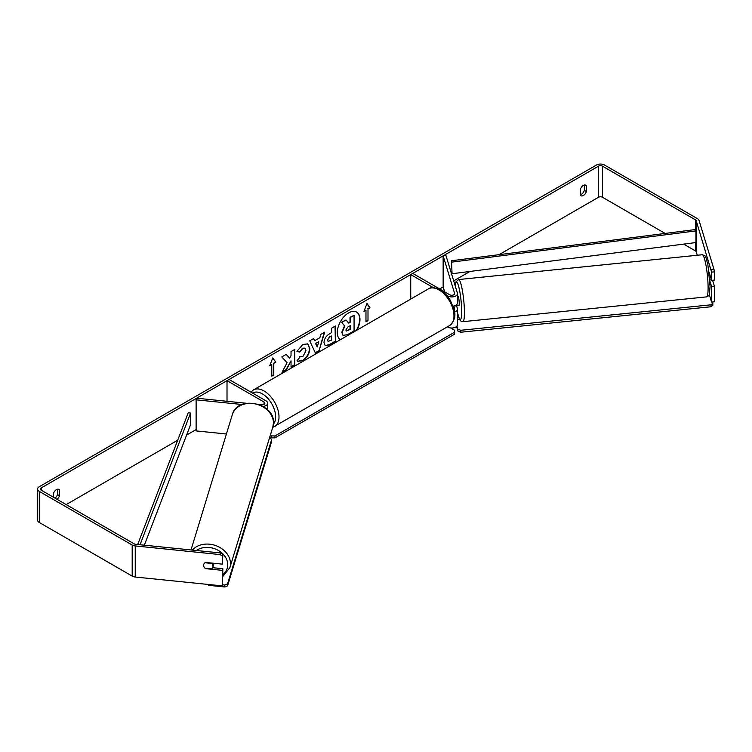 <?xml version="1.0" encoding="UTF-8"?>
<svg xmlns="http://www.w3.org/2000/svg" width="752" height="752" viewBox="0 0 752 752"><rect width="100%" height="100%" fill="white"/><g stroke="black" fill="none" stroke-linecap="round" stroke-linejoin="round"><path stroke-width="1.13" d="M433.434 287.696L410.733 274.593L412.754 273.427L449.762 294.793A2.858 1.645 180 0 0 452.873 295.151A2.858 1.645 180 0 0 454.631 293.628A2.858 1.645 180 0 0 454.593 293.346L443.144 255.877L445.964 255.586L457.404 293.054A5.706 3.299 180 0 1 457.489 293.628L457.489 302.953A5.706 3.299 180 0 1 453.033 306.167M457.489 293.628A5.706 3.299 180 0 1 453.964 296.673A5.706 3.299 180 0 1 447.741 295.959L446.744 295.386M454.142 310.097A2.858 1.645 0 0 0 454.631 309.166A2.858 1.645 0 0 0 454.593 308.884L453.729 306.055M454.481 312.08A5.706 3.299 0 0 0 457.489 309.166L457.489 324.714A5.706 3.299 180 0 1 453.964 327.759A5.706 3.299 180 0 1 447.741 327.045L447.384 326.838M410.733 274.593L410.733 299.099M457.489 309.166A5.706 3.299 0 0 0 457.404 308.602L456.539 305.763M443.144 255.877L443.144 286.954L444.639 291.842M263.097 406.428A5.706 3.299 0 0 0 267.721 403.194A5.706 3.299 0 0 0 266.048 400.863L229.04 379.487L227.019 380.653L227.019 401.305M259.196 404.576L261.517 404.811A2.858 1.645 0 0 0 264.864 403.194A2.858 1.645 0 0 0 264.027 402.029L227.019 380.653M242.069 404.51L196.122 399.829L196.62 398.203L246.459 403.279M196.122 399.829L196.122 430.915L226.427 433.998M213.897 563.276A4.756 3.826 17 0 1 213.897 563.314A4.756 3.826 17 0 1 213.765 564.226L212.854 567.205A4.756 3.826 17 0 1 211.65 568.879L204.958 568.192A4.756 3.826 17 0 1 203.613 565.335A4.756 3.826 17 0 1 203.754 564.423A4.756 3.826 17 0 1 204.958 562.75L211.65 563.436A4.756 3.826 17 0 1 212.995 566.294A4.756 3.826 17 0 1 212.854 567.205M356.899 330.175A16.046 9.268 120 0 0 356.645 312.089A16.046 9.268 120 0 0 348.618 312.888A16.046 9.268 120 0 0 338.212 326.791A16.046 9.268 120 0 0 340.346 339.735M356.232 330.56A16.046 9.268 120 0 0 356.476 311.995M584.351 185.02L584.351 190.425A4.756 2.745 -60 0 1 581.315 194.364A4.756 2.745 -60 0 1 580.309 194.768M583.336 195.529A4.756 2.745 -60 0 1 580.958 195.764A4.756 2.745 -60 0 1 580.309 195.088L580.309 189.372A4.756 2.745 -60 0 1 585.714 185.189A4.756 2.745 -60 0 1 586.363 185.876L586.363 191.591A4.756 2.745 -60 0 1 583.336 195.529M287.076 362.737L281.981 372.362L286.399 369.805L291.033 360.828L291.033 367.136L294.765 364.983L294.765 349.436L291.033 351.588L291.033 355.611L289.67 358.149L286.286 354.333L281.812 356.918L287.076 362.737M314.674 340.703L319.882 337.695L320.831 334.386L324.685 332.168L318.989 351.005L315.417 353.073L309.721 340.806L313.697 338.513L314.674 340.703L313.499 338.626M665.135 233.43L602.512 197.278A2.858 1.645 0 0 0 598.479 197.278L499.074 254.665M470.009 271.444L453.682 280.872M443.144 286.954L439.666 288.965M196.122 429.571L186.581 435.088M177.707 440.211L66.185 504.592M711.176 269.667L713.986 269.385L714.4 271.857L711.589 272.149L696.23 220.721A2.858 1.645 0 0 0 695.431 219.838L602.512 166.192A2.858 1.645 0 0 0 598.479 166.192L41.294 487.888A2.858 1.645 0 0 0 40.458 489.054A2.858 1.645 0 0 0 41.294 490.219L134.204 543.865A2.858 1.645 0 0 0 135.727 544.316L220.515 552.955L222.855 554.309L222.366 564.141L205.493 562.421A4.756 3.826 17 0 0 203.754 564.423L203.754 564.423A4.756 3.826 17 0 0 205.493 568.634L222.366 570.354L222.366 585.893L135.238 577.028A5.706 3.299 0 0 1 132.192 576.107L39.273 522.461A5.706 3.299 0 0 1 37.6 520.13L37.6 489.054A5.706 3.299 0 0 0 39.273 491.385L132.192 545.031A5.706 3.299 0 0 0 135.238 545.943L220.016 554.572L220.515 552.955M57.049 499.319A4.756 2.745 120 0 0 59.464 495.794L59.464 490.078A4.756 2.745 120 0 0 58.816 489.402A4.756 2.745 120 0 0 53.401 493.575L53.401 497.213M269.752 365.698L272.779 357.896L275.805 362.201L273.794 363.366L273.794 375.022L271.773 376.188L271.773 364.532L269.752 365.698M368.001 308.978L370.022 307.812L366.995 303.498L363.959 311.309L365.98 310.144L365.98 321.8L368.001 320.634L368.001 308.978L368.001 320.634M323.999 342.639L323.999 342.592C324.262 338.748 326.189 335.768 329.79 333.653L331.641 332.591L331.641 328.154L335.364 326.001L335.364 341.54L329.602 344.867L325.24 345.647L323.999 342.639M299.841 356.608L302.783 356.73L305.989 350.77L304.955 348.204L302.783 348.43L299.747 352.068L296.937 351.381L302.896 344.435L307.841 343.899L309.833 348.505C309.514 353.656 307.145 357.717 302.746 360.687L297.801 361.345L297.031 360.744L300.114 356.824M713.986 269.385L699.04 220.43A5.706 3.299 0 0 0 697.452 218.672L604.533 165.026A5.706 3.299 0 0 0 596.458 165.026L39.273 486.723A5.706 3.299 0 0 0 37.6 489.054M55.028 498.153A4.756 2.745 120 0 0 57.443 494.628L57.443 489.232M222.855 554.309L222.366 564.141M222.366 555.935L220.016 554.572M222.366 570.354L222.855 568.728L222.366 585.893M222.855 568.728L212.656 567.694M711.589 302.107L711.589 286.568L714.4 286.277L714.4 301.815L711.589 302.107L709.249 294.446M697.283 255.257L696.23 251.798A2.858 1.645 0 0 0 695.431 250.924L683.653 244.127M711.589 272.149L711.589 280.346L714.4 280.064L714.4 271.857M711.589 286.568L709.897 281.032M709.08 272.139L711.589 280.346M714.4 286.277L712.558 280.252M586.363 185.876L584.802 184.973M586.363 191.591L584.351 190.425M59.464 490.078L57.895 489.176M59.464 495.794L57.443 494.628M342.997 335.251L342.113 332.45L344.886 326.067L341.662 322.495L345.986 320.004L348.702 323.144L350.338 322.204L350.338 317.485L354.07 315.332L354.07 330.899L347.697 334.584L343.232 335.392M342.968 335.232L341.775 332.252L344.548 325.87L341.662 322.495M348.477 322.89L350 322.006L350 317.288L354.07 315.332M341.333 322.298L345.986 320.004M272.713 358.074L275.805 362.201M275.467 362.003L273.794 363.366M273.455 363.169L273.794 375.022M271.773 375.803L273.455 374.825M269.949 365.199L271.773 364.532M367.662 320.437L365.98 321.405M364.156 310.802L365.98 310.144M367.662 308.781L369.683 307.615L366.92 303.686M318.745 341.69L315.737 343.42L317.231 346.945L318.745 341.69L315.737 343.42M315.408 343.222L317.231 346.945M324.206 332.44L318.989 351.005M318.651 350.817L315.276 352.763M327.731 340.28L328.182 341.417L331.641 340.073L331.641 335.965L329.865 336.99L327.402 340.092L328.032 341.305M327.402 340.092L329.536 336.793L331.641 335.965M335.035 326.189L335.364 341.54M335.035 341.342L329.263 344.679L325.08 345.544M289.67 358.149L286.183 354.399M291.033 366.741L294.427 364.786L294.427 349.633M282.273 371.798L286.07 369.617L291.033 360.828M307.671 343.805L309.504 348.317C309.175 353.459 306.807 357.52 302.407 360.49L297.632 361.242M304.776 348.12L302.445 348.232L299.747 352.068M299.409 351.88L296.984 351.287M345.864 330.015L346.268 331.068L350.338 329.32L350.338 325.588L347.866 327.007L345.864 330.015M346.117 330.946L350 329.132L350 325.776M457.489 296.175L457.921 296.128A4.756 0.677 84.2 0 1 458.786 298.638A4.756 0.677 84.2 0 1 459.228 303.564A4.756 0.677 84.2 0 1 458.889 305.594L457.009 305.782A4.756 0.677 84.2 0 1 456.887 305.726M453.851 306.026A4.756 0.677 84.2 0 1 453.841 306.036L457.122 305.707A4.756 0.677 84.2 0 1 457.009 305.782M709.832 279.979L711.43 279.819M457.489 319.468L459.463 319.262M712.529 302.013L712.896 305.171L710.969 306.76L460.732 332.234L457.977 331.124L456.567 326.509M710.969 306.76L710.969 304.814L460.732 330.288L460.732 332.234M457.977 331.124L457.009 326.03M457.977 329.179L460.732 330.288M710.969 304.814L712.896 303.225M450.645 327.938L454.64 330.25L454.64 332.187L274.969 435.925L274.969 437.861L271.604 437.861L269.836 436.846M454.64 332.187L454.64 334.132L274.969 437.861M271.604 437.861L271.604 435.925L270.335 435.192M271.604 435.925L274.969 435.925M222.695 584.812L224.801 585.028L224.801 586.974L208.398 585.3L208.398 584.473M227.555 583.909L271.679 439.441L271.679 441.386L227.555 585.855L227.555 583.909L224.801 585.028M271.679 439.441L269.536 437.824M224.801 586.974L227.555 585.855M451.529 260.747L452.046 273.747L451.529 260.747L695.431 229.557L695.948 230.892L695.948 242.548L452.046 273.747M695.948 230.892L452.046 262.091M137.682 544.514L188.235 412.763L190.557 413.055L190.557 424.711L144.328 545.191M140.032 544.758L190.557 413.055M447.741 295.959L447.741 296.598M454.593 308.884L454.593 309.457M454.593 293.346L454.593 293.919M264.027 402.029L264.027 404.36M191.008 549.947L232.34 414.615A21.178 17.023 17 0 1 255.097 403.89A21.178 17.023 17 0 1 273.446 422.925A21.178 17.023 17 0 1 272.844 426.986L229.877 567.666A21.178 17.023 -163 0 0 230.479 563.605A21.178 17.023 -163 0 0 215.702 545.567A21.178 17.023 -163 0 0 192.315 550.079M196.357 550.492A18.8 15.115 17 0 1 216.444 549.449A18.8 15.115 17 0 1 227.724 564.724A18.8 15.115 17 0 1 222.855 574.594M598.479 166.192L598.479 197.278M41.294 487.888L41.294 490.219M135.238 545.943L135.238 577.028M602.512 166.192L602.512 197.278M695.431 219.838L695.431 229.557M695.431 242.614L695.431 250.924M696.23 220.721L696.23 251.798M39.273 491.385L39.273 522.461M132.192 545.031L132.192 576.107M708.102 287.856A21.178 2.999 -95.8 0 0 706.1 265.926A21.178 2.999 -95.8 0 0 702.283 254.749C706.213 256.385 704.981 254.279 707.848 264.478L710.067 286.503C708.845 300.18 709.371 294.013 706.57 296.88A21.178 2.999 -95.8 0 0 708.102 287.856M455.233 285.967L455.956 281.887L458.607 279.556A21.178 2.999 84.2 0 1 462.424 290.733A21.178 2.999 84.2 0 1 464.426 312.663A21.178 2.999 84.2 0 1 462.894 321.687L706.57 296.88M457.489 312.597A18.8 2.66 -95.8 0 0 461.672 311.544A18.8 2.66 -95.8 0 0 458.889 287.283A18.8 2.66 -95.8 0 0 455.289 286.127M449.583 325.569A21.178 12.229 -120 0 0 452.826 308.602A21.178 12.229 -120 0 0 438.989 289.934A21.178 12.229 -120 0 0 428.405 288.89C430.793 286.991 434.722 287.302 440.183 289.821C444.253 292.246 447.684 295.865 450.495 300.678L453.964 309.298C456.116 315.586 454.65 321.001 449.583 325.569L272.722 427.39M428.405 288.89L253.443 389.903A21.178 12.229 60 0 1 264.027 390.955A21.178 12.229 60 0 1 277.864 409.614A21.178 12.229 60 0 1 274.621 426.581M273.418 424.1A18.8 10.848 -120 0 0 274.066 408.731A18.8 10.848 -120 0 0 262.354 393.869A18.8 10.848 -120 0 0 252.653 393.117M267.721 403.194L267.721 409.943M229.877 567.666L222.855 576.427M272.844 426.986L273.484 422.68C274.612 402.64 237.218 395.082 232.34 414.615M458.607 279.556L702.283 254.749M457.489 312.776L459.604 319.534L461.014 321.207L462.894 321.687M253.443 389.903L250.905 392.112"/></g></svg>
